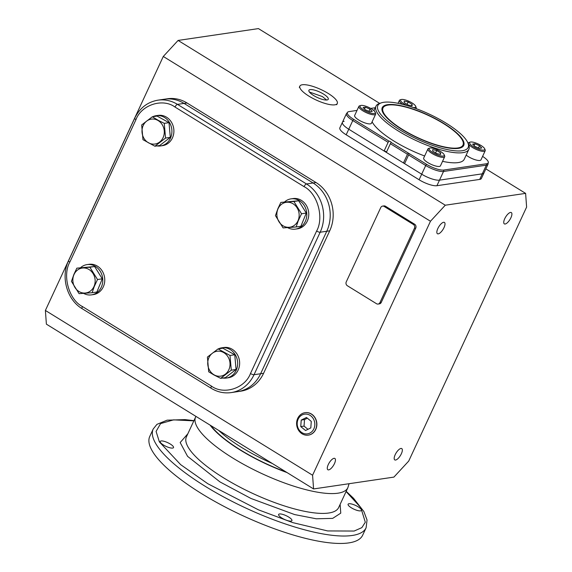 <?xml version="1.0" encoding="UTF-8"?>
<svg xmlns="http://www.w3.org/2000/svg" width="572" height="572" viewBox="0 0 572 572"><rect width="100%" height="100%" fill="white"/><g stroke="black" fill="none" stroke-linecap="round" stroke-linejoin="round"><path stroke-width="0.86" d="M382.089 110.582A44.094 12.305 -155.1 0 1 382.418 109.188L382.997 107.951A44.094 12.305 -155.1 0 1 443.407 123.509A44.094 12.305 -155.1 0 1 462.991 145.081A44.094 12.305 -155.1 0 1 402.581 129.522A44.094 12.305 -155.1 0 1 382.997 107.951M467.903 142.914A49.785 13.892 -155.1 0 1 448.82 149.9A49.785 13.892 -155.1 0 1 399.942 129.915A49.785 13.892 -155.1 0 1 381.481 102.803A49.785 13.892 -155.1 0 1 446.038 123.123A49.785 13.892 -155.1 0 1 467.903 142.914L468.611 144.623A51.208 14.286 -155.1 0 1 468.861 149.313L464.264 159.23A51.208 14.286 -155.1 0 1 442.542 161.347M424.638 155.992A51.208 14.286 -155.1 0 1 394.108 141.162A51.208 14.286 -155.1 0 1 372.1 121.822M468.861 149.313A51.208 14.286 -155.1 0 1 398.713 131.245A51.208 14.286 -155.1 0 1 375.968 106.199A51.208 14.286 -155.1 0 1 379.722 103.36L381.481 102.803M402.202 129.579A44.916 12.534 -155.1 0 1 381.946 109.781A44.916 12.534 -155.1 0 1 401.873 105.877A44.916 12.534 -155.1 0 1 443.786 123.452A44.916 12.534 -155.1 0 1 462.269 147.068A44.916 12.534 -155.1 0 1 402.202 129.579M462.991 145.081L462.412 146.325A44.094 12.305 -155.1 0 1 461.561 147.469M408.608 154.969L409.273 153.646L426.476 164.257L425.718 165.515L408.608 154.969L404.583 163.642L421.693 174.188A14.221 3.968 24.9 0 0 439.503 180.144L482.303 173.838A14.221 3.968 24.9 0 0 483.983 172.908A14.221 3.968 -155.1 0 1 482.303 173.838L479.715 179.415A14.221 3.968 24.9 0 0 481.395 178.485L488.009 164.235L488.331 162.162A13.842 3.861 24.9 0 0 482.589 156.378M404.647 163.499L403.46 162.948L407.486 154.276L390.376 143.722L391.091 142.428L408.329 153.06L407.486 154.276M390.376 143.722L386.35 152.395L403.46 162.948M386.479 152.109A1.423 0.4 24.9 0 0 385.399 151.344A1.423 0.4 24.9 0 0 384.105 151.008L388.131 142.335L352.788 120.542L353.539 119.276L388.924 141.098L388.131 142.335M344.13 121.321A14.221 3.968 -155.1 0 0 342.449 122.251L346.475 113.585A14.221 3.968 24.9 0 0 352.788 120.542L348.763 129.215A14.221 3.968 -155.1 0 1 342.449 122.251A14.221 3.968 24.9 0 0 348.763 129.215L384.105 151.008M409.187 153.854L408.329 153.06M375.253 107.736L370.692 108.408M357.007 110.425L349.027 111.597A13.842 3.861 24.9 0 0 347.847 111.998A13.842 3.861 24.9 0 0 353.539 119.276M388.924 141.098A1.423 0.4 -155.1 0 1 390.411 141.649A1.423 0.4 -155.1 0 1 391.119 142.392A1.423 0.4 -155.1 0 1 391.091 142.428M426.476 164.257A13.842 3.861 24.9 0 0 443.8 170.041L486.6 163.742A13.842 3.861 24.9 0 0 488.331 162.162M213.792 374.653A12.584 11.118 -98.4 0 0 228.807 369.819A12.584 11.118 -98.4 0 0 223.967 352.738A12.584 11.118 -98.4 0 0 208.959 357.572A12.584 11.118 -98.4 0 0 213.792 374.653M213.749 374.853L220.649 378.342L231.295 370.177L230.001 355.462L218.061 348.906L207.414 357.071L208.708 371.793L213.749 374.853M220.649 378.342L225.411 377.642L236.057 369.476L234.763 354.762L222.823 348.205L218.061 348.906M230.001 355.462L234.763 354.762M231.295 370.177L236.057 369.476M226.34 378.049L228.321 377.763A15.294 13.513 -98.4 0 0 238.152 370.07A15.294 13.513 -98.4 0 0 237.037 354.075A15.294 13.513 -98.4 0 0 223.859 347.504L221.886 347.797A15.294 13.513 81.6 0 1 235.056 354.368A15.294 13.513 81.6 0 1 236.179 370.363A15.294 13.513 81.6 0 1 226.34 378.049A15.294 13.513 81.6 0 1 222.737 378.035M218.44 348.848A15.294 13.513 81.6 0 1 221.886 347.797M311.24 414.028A11.34 10.017 81.6 0 1 316.623 425.725A11.34 10.017 81.6 0 1 308.866 435.02A11.34 10.017 81.6 0 1 302.066 433.783A11.34 10.017 81.6 0 1 296.768 421.457A11.34 10.017 81.6 0 1 305.562 412.627A11.34 10.017 81.6 0 1 311.24 414.028M310.038 415.329A9.96 8.802 81.6 0 1 313.871 428.843A9.96 8.802 81.6 0 1 301.987 432.675A9.96 8.802 81.6 0 1 298.162 419.154A9.96 8.802 81.6 0 1 310.038 415.329M310.803 427.913L311.275 421.4L306.485 417.488L301.222 420.084L300.75 426.598L305.548 430.509L310.803 427.913M300.75 426.598L304.047 426.111L307.965 429.315M301.222 420.084L304.511 419.598L304.047 426.111M307.35 418.196L304.511 419.598M309.03 96.203A20.628 5.756 24.9 0 0 337.287 103.475A20.628 5.756 24.9 0 0 328.128 93.386A20.628 5.756 24.9 0 0 299.871 86.107A20.628 5.756 24.9 0 0 309.03 96.203M326.605 100.021L322.365 96.546L309.409 92.042M313.642 95.524A10.668 2.974 -155.1 0 1 308.901 90.304A10.668 2.974 -155.1 0 1 323.516 94.065A10.668 2.974 -155.1 0 1 328.257 99.285A10.668 2.974 -155.1 0 1 313.642 95.524M484.691 148.799L485.149 149.907A9.245 2.581 -155.1 0 1 485.199 150.758A9.245 2.581 -155.1 0 1 484.105 151.358A9.245 2.581 -155.1 0 1 474.074 148.377A9.245 2.581 -155.1 0 1 468.425 142.971A9.245 2.581 -155.1 0 1 469.104 142.457L470.248 142.092A8.323 2.324 -155.1 0 1 470.62 142.013A8.323 2.324 -155.1 0 1 478.564 144.144A8.323 2.324 -155.1 0 1 484.691 148.799A8.323 2.324 -155.1 0 1 483.748 150.107A8.323 2.324 -155.1 0 1 473.688 146.84A8.323 2.324 -155.1 0 1 470.248 142.092M466.173 155.112A9.245 2.581 24.9 0 0 479.879 160.467A9.245 2.581 24.9 0 0 480.966 159.86L485.199 150.758M479.443 148.341L474.867 146.396L472.608 144.123L474.924 143.779L479.5 145.717L481.76 147.998L479.443 148.341M478.478 147.926L479.5 145.717M474.074 145.603L474.924 143.779M91.47 294.873L93.443 294.58A15.294 13.513 -98.4 0 0 104.605 282.332A15.294 13.513 -98.4 0 0 97.397 266.13A15.294 13.513 -98.4 0 0 88.989 264.321L87.008 264.614A15.294 13.513 81.6 0 1 95.424 266.423A15.294 13.513 81.6 0 1 102.631 282.625A15.294 13.513 81.6 0 1 91.47 294.873A15.294 13.513 81.6 0 1 83.576 293.365M80.652 267.603A15.294 13.513 81.6 0 1 87.008 264.614M160.603 145.939L162.577 145.645A15.294 13.513 -98.4 0 0 172.408 137.959A15.294 13.513 -98.4 0 0 171.293 121.965A15.294 13.513 -98.4 0 0 158.122 115.387L156.142 115.68A15.294 13.513 81.6 0 1 169.312 122.251A15.294 13.513 81.6 0 1 170.435 138.245A15.294 13.513 81.6 0 1 160.603 145.939A15.294 13.513 81.6 0 1 156.993 145.917M152.695 116.738A15.294 13.513 81.6 0 1 156.142 115.68M295.474 229.115L297.454 228.829A15.294 13.513 -98.4 0 0 308.615 216.581A15.294 13.513 -98.4 0 0 301.408 200.379A15.294 13.513 -98.4 0 0 292.993 198.57L291.019 198.863A15.294 13.513 81.6 0 1 299.428 200.672A15.294 13.513 81.6 0 1 306.642 216.874A15.294 13.513 81.6 0 1 295.474 229.115A15.294 13.513 81.6 0 1 287.58 227.613M284.663 201.852A15.294 13.513 81.6 0 1 291.019 198.863M74.081 274.396A12.584 11.118 -98.4 0 0 78.915 291.477A12.584 11.118 -98.4 0 0 93.93 286.636A12.584 11.118 -98.4 0 0 89.089 269.555A12.584 11.118 -98.4 0 0 74.081 274.396M73.945 274.274L71.443 281.374L79.079 293.658L92.121 292.728L94.165 286.744L97.519 279.515L89.876 267.231L76.841 268.161L73.945 274.274M92.121 292.728L96.875 292.027L102.281 278.814L94.637 266.531L76.841 268.161M94.637 266.531L89.876 267.231M97.519 279.515L102.281 278.814M158.222 120.62A12.584 11.118 -98.4 0 0 143.215 125.461A12.584 11.118 -98.4 0 0 148.048 142.535A12.584 11.118 -98.4 0 0 163.063 137.702A12.584 11.118 -98.4 0 0 158.222 120.62M158.373 120.406L152.316 116.788L141.677 124.953L142.964 139.675L154.905 146.225L165.551 138.066L164.257 123.345L158.373 120.406M154.905 146.225L159.667 145.524L170.313 137.359L169.019 122.644L157.078 116.087L152.316 116.788M170.313 137.359L165.551 138.066M164.257 123.345L169.019 122.644M297.94 220.885A12.584 11.118 -98.4 0 0 293.1 203.804A12.584 11.118 -98.4 0 0 278.092 208.637A12.584 11.118 -98.4 0 0 282.925 225.718A12.584 11.118 -98.4 0 0 297.94 220.885M298.176 220.992L301.53 213.764L293.886 201.48L280.852 202.409L277.956 208.515L275.447 215.623L283.09 227.906L296.124 226.97L298.176 220.992M296.124 226.97L300.886 226.269L306.285 213.063L298.648 200.779L280.852 202.409M293.886 201.48L298.648 200.779M301.53 213.764L306.285 213.063M407.343 105.67A8.323 2.324 -155.1 0 1 404.304 104.054A8.323 2.324 -155.1 0 1 401.222 99.528A8.323 2.324 -155.1 0 1 412.012 102.924A8.323 2.324 -155.1 0 1 415.665 106.228L416.123 107.343A9.245 2.581 -155.1 0 1 416.173 108.187A9.245 2.581 -155.1 0 1 415.873 108.523M415.665 106.228A8.323 2.324 -155.1 0 1 412.948 107.479M402.638 104.361A9.245 2.581 -155.1 0 1 399.399 100.4A9.245 2.581 -155.1 0 1 400.078 99.893L401.222 99.528M412.14 104.411L412.105 105.927L408.129 105.005L404.175 102.567L404.211 101.051L408.193 101.973L412.14 104.411L411.504 105.784M407.085 104.361L408.193 101.973M375.153 112.198L375.618 113.306A9.245 2.581 -155.1 0 1 375.661 114.157A9.245 2.581 -155.1 0 1 374.567 114.757A9.245 2.581 -155.1 0 1 364.536 111.776A9.245 2.581 -155.1 0 1 358.887 106.371A9.245 2.581 -155.1 0 1 359.566 105.856L360.71 105.491A8.323 2.324 -155.1 0 1 361.089 105.405A8.323 2.324 -155.1 0 1 369.033 107.543A8.323 2.324 -155.1 0 1 375.153 112.198A8.323 2.324 -155.1 0 1 374.217 113.506A8.323 2.324 -155.1 0 1 364.157 110.239A8.323 2.324 -155.1 0 1 360.71 105.491M358.887 106.371L354.661 115.472A9.245 2.581 24.9 0 0 360.31 120.885A9.245 2.581 24.9 0 0 370.341 123.867A9.245 2.581 24.9 0 0 371.435 123.259L375.661 114.157M365.386 107.178L369.97 109.116L372.229 111.397L369.912 111.733L365.336 109.795L363.07 107.515L365.386 107.178L364.543 109.002M368.94 111.325L369.97 109.116M444.179 154.762L444.644 155.877A9.245 2.581 -155.1 0 1 444.687 156.721A9.245 2.581 -155.1 0 1 432.024 153.46A9.245 2.581 -155.1 0 1 427.913 148.935A9.245 2.581 -155.1 0 1 428.592 148.427L429.736 148.062A8.323 2.324 -155.1 0 1 440.526 151.458A8.323 2.324 -155.1 0 1 444.179 154.762A8.323 2.324 -155.1 0 1 440.991 155.934A8.323 2.324 -155.1 0 1 432.825 152.595A8.323 2.324 -155.1 0 1 429.736 148.062M427.913 148.935L423.688 158.044A9.245 2.581 24.9 0 0 427.792 162.57A9.245 2.581 24.9 0 0 440.461 165.83L444.687 156.721M432.697 151.101L432.725 149.592L436.708 150.515L440.654 152.946L440.626 154.461L436.643 153.539L432.697 151.101M436.708 150.515L435.599 152.896M440.018 154.318L440.654 152.946M308.394 435.106A11.34 10.017 -98.4 0 0 308.48 435.099A11.34 10.017 -98.4 0 0 316.759 426.018A11.34 10.017 -98.4 0 0 311.411 414.006A11.34 10.017 -98.4 0 0 305.176 412.662A11.34 10.017 -98.4 0 0 305.09 412.677M437.845 228.528A6.65 2.495 -58.3 0 1 444.408 222.415A6.65 2.495 -58.3 0 1 444.001 227.62A6.65 2.495 -58.3 0 1 437.43 233.733A6.65 2.495 -58.3 0 1 437.845 228.528M504.747 218.676A6.65 2.495 -58.3 0 1 511.311 212.562A6.65 2.495 -58.3 0 1 510.903 217.768A6.65 2.495 -58.3 0 1 504.332 223.881A6.65 2.495 -58.3 0 1 504.747 218.676M395.188 454.697A6.65 2.495 -58.3 0 1 401.751 448.584A6.65 2.495 -58.3 0 1 401.344 453.789A6.65 2.495 -58.3 0 1 394.773 459.902A6.65 2.495 -58.3 0 1 395.188 454.697M328.285 464.55A6.65 2.495 -58.3 0 1 334.849 458.444A6.65 2.495 -58.3 0 1 334.441 463.642A6.65 2.495 -58.3 0 1 327.87 469.755A6.65 2.495 -58.3 0 1 328.285 464.55M408.715 461.075L526.612 207.085L525.611 193.379L445.273 205.212L430.473 221.242L312.577 475.232L313.578 488.938L393.908 477.105L408.715 461.075M525.611 193.379L485.857 168.862M379.672 103.375L258.422 28.6L178.092 40.433L163.285 56.464L45.388 310.453L46.389 324.16L313.578 488.938M312.577 475.232L45.388 310.453M430.473 221.242L163.285 56.464M263.585 373.301L260.618 373.738L326.755 231.26A35.564 31.424 -98.4 0 0 313.084 182.983L184.055 103.41A35.564 31.424 -98.4 0 0 164.493 99.199L167.453 98.763A35.564 31.424 81.6 0 1 187.015 102.974L316.044 182.547A35.564 31.424 81.6 0 1 329.722 230.823L263.585 373.301A35.564 31.424 81.6 0 1 240.712 391.184L237.752 391.62A35.564 31.424 -98.4 0 0 260.618 373.738A35.564 31.424 81.6 0 1 237.752 391.62L231.167 392.592A35.564 31.424 -98.4 0 0 254.032 374.71L320.17 232.232A35.564 31.424 -98.4 0 0 306.499 183.955L177.47 104.376A35.564 31.424 -98.4 0 0 157.908 100.171C147.44 102.023 139.704 108.051 134.699 118.24L68.561 260.718A2.846 0.794 -155.1 0 0 69.827 262.112C62.141 275.582 69.012 299.842 82.404 306.528L211.44 386.1C223.695 395.238 245.009 388.367 250.472 373.523L316.609 231.038C324.295 217.567 317.424 193.307 304.032 186.629L174.996 107.05C162.748 97.912 141.427 104.783 135.964 119.634L69.827 262.112M382.596 206.106L383.912 205.906A2.846 2.517 81.6 0 1 385.478 206.242L414.65 224.238A2.846 2.517 81.6 0 1 415.744 228.099L381.238 302.438A2.846 2.517 81.6 0 1 379.408 303.868L378.092 304.061A2.846 2.517 81.6 0 1 376.526 303.725L347.354 285.735A2.846 2.517 81.6 0 1 346.26 281.874L380.766 207.536A2.846 2.517 81.6 0 1 384.162 206.442L413.334 224.431A2.846 2.517 81.6 0 1 414.428 228.292L379.922 302.631A2.846 2.517 81.6 0 1 378.092 304.061M445.273 205.212L178.092 40.433M342.449 122.251L339.861 127.828A14.221 3.968 24.9 0 0 346.174 134.792L419.104 179.765A14.221 3.968 24.9 0 0 436.915 185.714L479.715 179.415M316.044 182.547L313.084 182.983A35.564 31.424 81.6 0 1 326.755 231.26L329.722 230.823M157.908 100.171L164.493 99.199A35.564 31.424 81.6 0 1 184.055 103.41L187.015 102.974M346.174 134.792L348.763 129.215L421.693 174.188L419.104 179.765M443.8 170.041A2.846 2.517 81.6 0 1 443.529 171.471L439.503 180.144L482.303 173.838L486.329 165.165A14.221 3.968 24.9 0 0 488.009 164.235M436.915 185.714L439.503 180.144A14.221 3.968 -155.1 0 1 421.693 174.188L425.718 165.515A14.221 3.968 24.9 0 0 443.529 171.471L486.329 165.165A2.846 2.517 81.6 0 0 486.6 163.742M304.032 186.629A2.846 1.065 -58.3 0 1 306.499 183.955L313.084 182.983L184.055 103.41L177.47 104.376A2.846 1.065 -58.3 0 0 174.996 107.05M250.472 373.523A2.846 0.794 24.9 0 0 254.032 374.71L260.618 373.738L326.755 231.26L320.17 232.232A2.846 0.794 24.9 0 1 316.609 231.038M153.217 428.979A117.353 32.74 -155.1 0 0 205.334 486.386A117.353 32.74 -155.1 0 0 366.101 527.792L362.648 535.228A117.353 32.74 -155.1 0 1 201.887 493.822A117.353 32.74 -155.1 0 1 149.771 436.415L153.217 428.979L156.942 424.36L167.11 420.177L185.013 419.605L193.937 420.649M351.358 507.8A7.329 2.045 -155.1 0 1 348.105 504.218A7.329 2.045 -155.1 0 1 358.136 506.799A7.329 2.045 -155.1 0 1 361.397 510.381A7.329 2.045 -155.1 0 1 351.358 507.8M163.485 445.016A7.329 2.045 -155.1 0 1 160.231 441.434A7.329 2.045 -155.1 0 1 170.263 444.015A7.329 2.045 -155.1 0 1 173.516 447.604A7.329 2.045 -155.1 0 1 163.485 445.016M281.874 518.032A7.329 2.045 -155.1 0 1 278.621 514.45A7.329 2.045 -155.1 0 1 288.66 517.031A7.329 2.045 -155.1 0 1 291.913 520.62A7.329 2.045 -155.1 0 1 281.874 518.032M210.975 425.661A74.675 20.835 24.9 0 0 240.619 450.028A74.675 20.835 24.9 0 0 286.186 472.043M272.372 463.527A74.675 20.835 -155.1 0 1 241.77 447.547A74.675 20.835 -155.1 0 1 218.74 430.451M413.334 224.431L414.65 224.238M385.478 206.242L384.162 206.442M381.238 302.438L379.922 302.631M415.744 228.099L414.428 228.292M68.561 260.718C60.546 276.998 67.01 299.871 82.232 308.751A2.846 1.065 -58.3 0 1 82.404 306.528M135.964 119.634A2.846 0.794 -155.1 0 1 134.699 118.24M211.44 386.1A2.846 1.065 121.7 0 0 211.261 388.331C217.532 392.127 224.167 393.55 231.167 392.592M346.081 491.527L360.803 507.621L365.308 522.236L361.854 527.634L354.154 531.045L327.62 530.93L292.8 522.636L258.408 509.816L207.8 483.719L180.652 464.643L159.388 441.913L156.092 431.424L160.582 423.587L173.595 419.855L193.837 420.863M195.617 417.031L186.415 436.858A83.927 23.416 24.9 0 0 223.688 477.913A83.927 23.416 24.9 0 0 338.66 507.528L347.862 487.702A83.927 23.416 -155.1 0 1 232.89 458.093A83.927 23.416 -155.1 0 1 195.617 417.031L195.939 416.387M187.873 433.719L180.173 442.549L187.566 456.334L219.984 481.924L250.986 498.477L294.63 514.571L316.287 518.79L332.69 518.375L340.762 513.134L340.118 504.382M287.058 472.586A75.39 21.035 -155.1 0 1 240.29 450.071A75.39 21.035 -155.1 0 1 210.103 425.125M373.909 110.646L375.968 106.199M346.475 113.585L347.847 111.998M309.473 434.892L308.866 435.02M306.184 412.569L305.562 412.627M337.287 103.475L336.715 104.719M299.871 86.107L299.299 87.352M468.425 142.971L468.161 143.543M416.173 108.187L415.994 108.566M399.399 100.4L398.048 103.31M82.232 308.751L211.261 388.331M366.101 527.792L367.045 520.055L363.863 511.511L353.567 498.312L346.182 491.312M349.056 483.712L347.862 487.702"/></g></svg>
